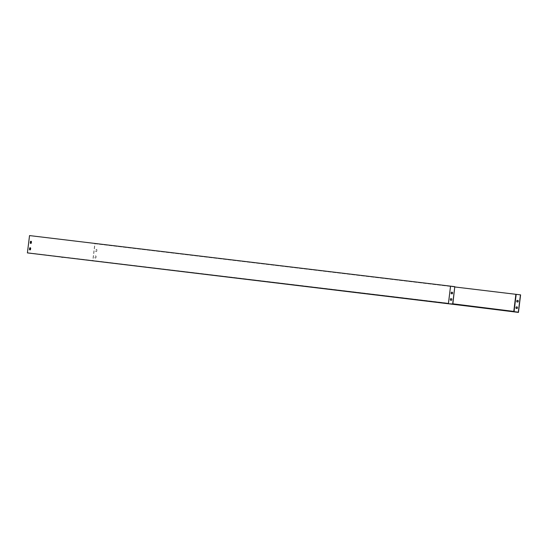 <?xml version="1.0" encoding="UTF-8"?>
<svg xmlns="http://www.w3.org/2000/svg" width="548" height="548" viewBox="0 0 548 548"><rect width="100%" height="100%" fill="white"/><g stroke="black" fill="none" stroke-linecap="round" stroke-linejoin="round"><path stroke-width="0.41" stroke-dasharray="2.74 2.06" d="M96.729 251.34L96.921 249.792A1.089 0.712 -82.9 0 0 96.462 249.422A1.089 0.712 -82.9 0 0 95.927 249.676L95.736 251.224A1.089 0.712 -82.9 0 0 96.195 251.587A1.089 0.712 -82.9 0 0 96.729 251.34L96.756 249.772A1.089 0.712 -82.9 0 0 96.297 249.402A1.089 0.712 -82.9 0 0 95.763 249.655L95.571 251.203A1.089 0.712 -82.9 0 0 96.03 251.566A1.089 0.712 -82.9 0 0 96.564 251.32M95.934 257.841L96.119 256.293A1.089 0.712 -82.9 0 0 95.667 255.923A1.089 0.712 -82.9 0 0 95.126 256.169L94.941 257.718A1.089 0.712 -82.9 0 0 95.393 258.087A1.089 0.712 -82.9 0 0 95.934 257.841L95.955 256.272A1.089 0.712 -82.9 0 0 95.503 255.902A1.089 0.712 -82.9 0 0 94.962 256.149L94.777 257.697A1.089 0.712 -82.9 0 0 95.229 258.067A1.089 0.712 -82.9 0 0 95.77 257.82M450.566 286.152L448.422 303.476L513.914 311.654L516.038 294.324L94.996 243.75L92.872 261.081M520.6 294.872L516.346 294.358L514.188 311.908L467.136 306.031M454.929 286.981L94.996 243.75M513.777 311.415L92.735 260.841L94.831 243.737M62.787 257.094L61.534 256.944L62.787 257.094M454.963 286.679L450.709 286.172L448.634 303.284L27.592 252.717L92.735 260.841M450.709 286.172L448.586 303.496L452.86 303.811M31.072 241.271A1.089 0.712 97.1 0 1 31.154 241.278A1.089 0.712 97.1 0 1 31.613 241.641L31.421 243.189A1.089 0.712 97.1 0 1 30.887 243.442A1.089 0.712 97.1 0 1 30.804 243.422M30.277 247.771A1.089 0.712 97.1 0 1 30.359 247.771A1.089 0.712 97.1 0 1 30.818 248.141L30.626 249.689A1.089 0.712 97.1 0 1 30.085 249.936A1.089 0.712 97.1 0 1 30.01 249.922M450.73 286.172L29.688 235.606L27.592 252.717M451.264 293.707L452.443 293.851A1.089 0.712 -82.9 0 0 452.627 292.337L452.627 292.337M450.463 300.208L451.641 300.352A1.089 0.712 -82.9 0 0 451.826 298.831L451.826 298.831M514.031 311.648L452.84 304.01M483.939 307.901L482.685 307.743L483.939 307.901M514.058 311.648L518.312 312.182M516.901 301.9L518.072 302.044A1.089 0.712 -82.9 0 0 518.257 300.523L518.257 300.523M516.1 308.401L516.264 308.421A1.089 0.712 -82.9 0 0 516.264 308.421L517.278 308.538A1.089 0.712 -82.9 0 0 517.463 307.024L517.463 307.024"/><path stroke-width="0.82" d="M467.136 306.031L27.4 252.909L448.422 303.476M452.86 303.811L513.777 311.415L515.874 294.303L454.929 286.981M515.874 294.303L520.6 294.872L518.449 312.415L448.394 303.695L518.449 312.415M30.804 243.422A1.089 0.712 97.1 0 1 30.428 243.072L30.62 241.524A1.089 0.712 97.1 0 1 31.072 241.271M30.01 249.922A1.089 0.712 97.1 0 1 29.633 249.566L29.825 248.025A1.089 0.712 97.1 0 1 30.277 247.771M520.436 294.851L518.312 312.182L452.84 304.01L454.799 286.659L29.53 235.585L27.4 252.909M30.455 241.504L30.263 243.052A1.089 0.712 -82.9 0 0 30.722 243.422A1.089 0.712 -82.9 0 0 31.257 243.168L31.448 241.62A1.089 0.712 -82.9 0 0 30.989 241.257A1.089 0.712 -82.9 0 0 30.455 241.504L30.62 241.524M29.66 248.004L29.469 249.546A1.089 0.712 -82.9 0 0 29.928 249.915A1.089 0.712 -82.9 0 0 30.462 249.669L30.654 248.121A1.089 0.712 -82.9 0 0 30.195 247.751A1.089 0.712 -82.9 0 0 29.66 248.004L29.825 248.025M62.76 257.313L61.506 257.156L62.76 257.313M452.463 292.317L451.449 292.194A1.089 0.712 -82.9 0 0 451.264 293.707L452.278 293.831A1.089 0.712 -82.9 0 0 452.463 292.317L451.614 292.214A1.089 0.712 -82.9 0 0 451.429 293.728M451.668 298.811L450.655 298.687A1.089 0.712 -82.9 0 0 450.463 300.208L451.477 300.331A1.089 0.712 -82.9 0 0 451.668 298.811L450.812 298.708A1.089 0.712 -82.9 0 0 450.627 300.229M517.086 300.386L518.1 300.503A1.089 0.712 97.1 0 1 517.908 302.023L516.901 301.9A1.089 0.712 97.1 0 1 517.086 300.386L517.25 300.407A1.089 0.712 -82.9 0 0 517.059 301.921M516.285 306.88L517.298 307.003A1.089 0.712 97.1 0 1 517.113 308.517L516.1 308.401A1.089 0.712 97.1 0 1 516.285 306.88L516.449 306.901A1.089 0.712 -82.9 0 0 516.264 308.414M514.058 311.648L516.182 294.338M518.1 300.51L517.25 300.407M517.298 307.003L516.449 306.901M482.925 307.997L484.179 308.147L482.925 307.997M450.545 286.152L448.394 303.695M454.799 286.659L452.648 304.209"/></g></svg>
